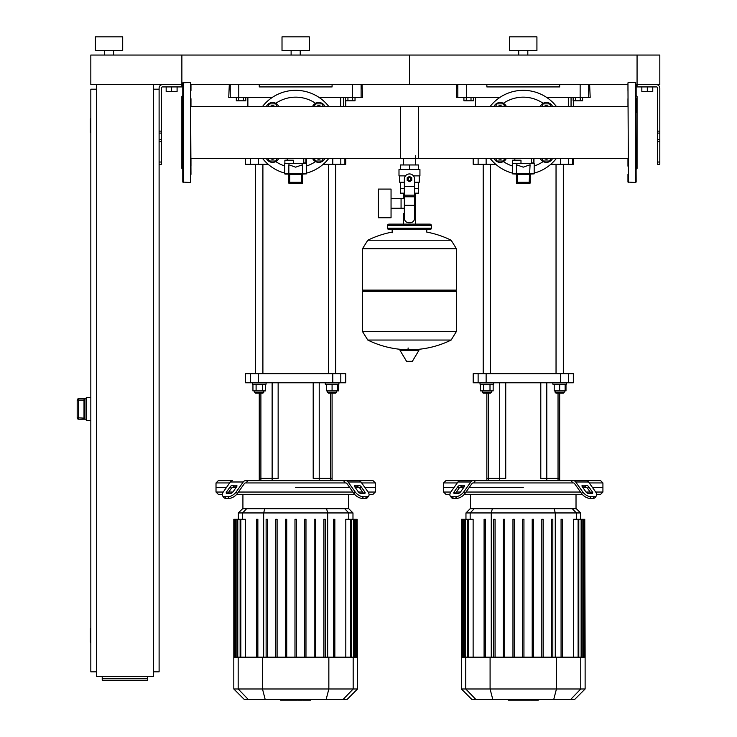 <?xml version="1.0" encoding="UTF-8"?>
<svg xmlns="http://www.w3.org/2000/svg" width="737" height="737" viewBox="0 0 737 737"><rect width="100%" height="100%" fill="white"/><g stroke="black" fill="none" stroke-linecap="round" stroke-linejoin="round"><path stroke-width="1.11" d="M659.818 162.029L659.818 88.062A3.418 3.418 0 0 0 656.409 84.644L637.063 84.644L659.818 84.644L659.818 55.054L637.063 55.054L637.063 86.92L656.409 86.92A1.142 1.142 0 0 1 657.542 88.062L657.542 164.305L659.818 164.305L659.818 162.029L657.542 162.029M641.844 86.92L641.844 91.471L652.761 91.471L652.761 86.92M647.307 86.92L647.307 91.471M153.425 671.84L159.109 671.84L159.109 88.062A3.418 3.418 0 0 1 162.527 84.644L182.785 84.644L182.785 90.494L182.785 84.644M636.151 94.594L636.151 84.644L637.063 84.644L637.063 55.054L181.873 55.054L181.873 84.644L90.835 84.644L90.835 55.054L181.873 55.054L181.873 86.92L162.527 86.92A1.142 1.142 0 0 0 161.394 88.062L161.394 164.305L159.109 164.305M177.092 86.92L177.092 91.471L166.166 91.471L166.166 86.92M171.629 86.92L171.629 91.471M580.249 97.395L580.249 100.803L582.617 100.803L582.617 97.395M580.249 100.803L575.523 100.803L575.523 97.395M575.523 100.803L573.156 100.803L573.156 97.395M352.655 97.395L352.655 100.803L355.022 100.803L355.022 97.395M352.655 100.803L347.928 100.803L347.928 97.395M347.928 100.803L345.561 100.803L345.561 97.395M471.007 97.395L471.007 100.803L473.375 100.803L473.375 97.395M471.007 100.803L466.272 100.803L466.272 97.395M466.272 100.803L463.914 100.803L463.914 97.395M243.413 97.395L243.413 100.803L245.78 100.803L245.78 97.395M243.413 100.803L238.687 100.803L238.687 97.395M238.687 100.803L236.319 100.803L236.319 97.395M153.425 89.195L159.109 89.195M90.835 132.439L90.835 118.786M90.384 118.786L90.384 132.439M90.835 642.249L90.835 628.597M90.384 628.597L90.384 642.249M96.529 671.84L90.835 671.84L90.835 89.195L96.529 89.195M96.529 84.644L96.529 676.391L153.425 676.391L153.425 84.644M147.732 678.63L147.732 680.214L102.213 680.214L102.213 678.63L147.732 678.63L147.732 676.391M102.213 676.391L102.213 678.63M84.009 399.647L84.009 418.128L78.546 417.833L78.546 419.196L84.921 419.196L84.009 418.128L84.009 399.804L84.921 398.735L78.546 398.726L77.182 400.09L78.546 400.099L78.546 398.735A1.363 1.363 180 0 0 77.182 400.099L77.182 417.842A1.363 1.363 0 0 0 78.546 419.196L86.284 419.206M78.546 398.726L86.284 398.726M90.835 397.584L86.284 397.584L86.284 420.348L90.835 420.348M415.585 155.848L415.585 164.959M415.585 193.177L415.585 213.666L414.59 213.666L415.585 213.666L415.585 224.131M403.342 158.455L403.342 164.959M403.342 193.177L403.342 198.575M404.346 213.666L403.342 213.666L404.346 213.666M391.052 208.267L404.346 208.267M391.052 198.575L401.066 198.575L401.066 208.267L401.066 198.575L404.346 198.575M378.311 203.421L378.311 217.756L391.052 217.756L391.052 189.077L378.311 189.077L378.311 203.421M405.461 175.876L398.993 175.876L398.993 169.51L419.933 169.51L419.933 175.876L413.475 175.876M414.59 193.177L418.533 193.177L418.57 188.626L414.59 188.626M407.644 179.063A1.824 1.824 0 0 0 409.468 180.887A1.824 1.824 0 0 0 411.292 179.063A1.824 1.824 0 0 0 409.468 177.249A1.824 1.824 0 0 0 407.644 179.063M408.105 179.063A1.363 1.363 0 0 1 409.468 177.7A1.363 1.363 0 0 1 410.831 179.063A1.363 1.363 0 0 1 409.468 180.436A1.363 1.363 0 0 1 408.105 179.063M411.743 180.381L409.468 181.698L407.192 180.381L407.192 177.755L409.468 176.438L411.743 177.755L411.743 180.381M414.59 205.319L414.59 218.216A4.551 4.551 0 0 1 410.039 222.767L408.897 222.767A4.551 4.551 0 0 1 404.346 218.216L404.346 205.319L414.59 205.319L414.59 179.063A5.122 5.122 0 0 0 409.468 173.941A5.122 5.122 0 0 0 404.346 179.063L404.346 205.319M404.346 188.626L400.366 188.626L400.366 182.251M400.403 188.626L400.403 193.177L404.346 193.177M404.346 182.251L399.684 182.251L399.684 175.876M419.252 175.876L419.252 182.251L414.59 182.251M400.403 169.51L400.403 164.959L418.533 164.959L418.533 169.51M409.468 169.51L409.468 164.959M456.35 248.59L362.586 248.59L456.35 248.71L362.586 248.71L362.586 290.129L456.35 290.129L456.35 248.59L451.145 240.225L409.468 240.225L451.145 240.225A94.225 94.225 0 0 0 426.76 232.1L426.76 229.594L429.947 229.594A1.363 1.363 0 0 0 431.32 228.23L431.32 225.494A1.363 1.363 0 0 0 429.947 224.131L388.979 224.131A1.363 1.363 0 0 0 387.616 225.494L431.32 225.494M392.167 232.781L392.167 229.594L388.979 229.594L429.947 229.594M454.987 290.129L456.35 291.502L456.35 331.558L362.586 331.558L456.35 331.558L451.145 340.043L409.468 340.043L451.145 340.043A94.225 94.225 0 0 1 414.093 349.651M456.35 291.502L362.586 291.502L362.586 331.678L456.35 331.678M404.834 349.651A94.225 94.225 0 0 1 367.791 340.043L409.468 340.043M408.105 347.938L408.105 349.651M400.569 349.651A0.571 0.571 0 0 0 400.08 350.508L406.566 361.323A0.571 0.571 0 0 0 407.054 361.6L411.872 361.6A0.571 0.571 0 0 0 412.361 361.323L418.846 350.508A0.571 0.571 0 0 0 418.358 349.651L400.569 349.651M362.586 291.502L363.949 290.129M409.468 240.225L367.791 240.225L362.586 248.59M403.342 224.131L403.342 213.666M431.32 228.23L387.616 228.23A1.363 1.363 0 0 0 388.979 229.594M113.59 50.503L113.59 55.054M104.488 50.503L104.488 55.054M122.701 36.85L122.701 50.503L95.386 50.503L95.386 36.85L122.701 36.85M627.961 82.82L628.412 182.509L627.961 82.82M627.961 174.383L627.961 182.057L635.699 182.509L635.699 82.369L636.151 182.057M636.151 112.669L636.151 98.684M636.151 169.307L637.063 168.395L637.063 96.483L636.151 95.57M636.151 167.391L636.151 146.552M190.975 90.494L190.975 84.644L409.468 84.644L409.468 55.054L409.468 84.644L627.961 84.644L627.961 90.494M627.961 98.684L627.961 106.423L400.366 106.423L400.366 158.455M415.585 158.455L627.961 158.455L627.961 166.194M190.975 174.383L190.524 82.369L190.524 182.509L182.785 182.057L182.785 82.82L190.524 82.369M182.785 169.307L181.873 168.395L181.873 96.483L182.785 95.57M190.975 166.194L190.975 158.455L418.57 158.455L418.57 106.423L190.975 106.423L190.975 98.684M502.348 106.423A3.639 3.639 0 0 0 497.954 106.423M498.838 106.423A3.188 3.188 0 0 1 501.464 106.423M495.522 106.423L496.996 103.862L503.307 103.862L504.781 106.423M493.974 106.423A6.826 6.826 0 0 1 506.328 106.423M548.577 106.423A3.639 3.639 0 0 0 544.173 106.423M545.058 106.423A3.188 3.188 0 0 1 547.692 106.423M541.741 106.423L543.224 103.862L549.526 103.862L551.009 106.423M540.193 106.423A6.826 6.826 0 0 1 552.557 106.423M506.328 158.455A6.826 6.826 0 0 1 493.974 158.455M497.954 158.455A3.639 3.639 0 0 0 502.348 158.455M501.464 158.455A3.188 3.188 0 0 1 498.838 158.455M504.781 158.455L503.307 161.016L496.996 161.016L495.522 158.455M552.557 158.455A6.826 6.826 0 0 1 540.193 158.455M544.173 158.455A3.639 3.639 0 0 0 548.577 158.455M547.692 158.455A3.188 3.188 0 0 1 545.058 158.455M551.009 158.455L549.526 161.016L543.224 161.016L541.741 158.455M556.371 106.423A42.101 42.101 0 0 0 490.16 106.423A42.101 42.101 0 0 1 523.261 90.338M490.16 158.455A42.101 42.101 0 0 0 512.344 173.103A42.101 42.101 0 0 1 490.16 158.455M534.187 173.103A42.101 42.101 0 0 0 556.371 158.455M517.346 174.448L516.434 173.536L516.434 164.766L523.261 167.161L530.087 164.766L529.175 182.279L517.346 182.279L517.346 174.448L529.175 174.448M530.087 173.858L534.187 173.858L534.187 163.393L512.344 163.393L512.344 173.858L516.434 174.089M516.434 183.191L530.087 183.191L530.087 173.536L516.434 173.536L516.434 183.191L517.346 182.279M530.087 183.191L529.175 182.279M534.187 173.858L530.087 174.089M520.985 163.393L520.985 160.205L512.473 160.205L512.473 163.393M533.957 162.941L533.957 158.455M531.377 162.766L531.524 163.356M531.368 158.455L531.368 162.941L533.505 162.941L533.505 158.455M274.754 106.423A3.639 3.639 0 0 0 270.359 106.423M271.244 106.423A3.188 3.188 0 0 1 273.869 106.423M267.927 106.423L269.401 103.862L275.712 103.862L277.186 106.423M266.379 106.423A6.826 6.826 0 0 1 278.743 106.423M320.982 106.423A3.639 3.639 0 0 0 316.578 106.423M317.463 106.423A3.188 3.188 0 0 1 320.098 106.423M314.146 106.423L315.629 103.862L321.931 103.862L323.414 106.423M312.599 106.423A6.826 6.826 0 0 1 324.962 106.423M278.743 158.455A6.826 6.826 0 0 1 266.379 158.455M270.359 158.455A3.639 3.639 0 0 0 274.754 158.455M273.869 158.455A3.188 3.188 0 0 1 271.244 158.455M277.186 158.455L275.712 161.016L269.401 161.016L267.927 158.455M324.962 158.455A6.826 6.826 0 0 1 312.599 158.455M316.578 158.455A3.639 3.639 0 0 0 320.982 158.455M320.098 158.455A3.188 3.188 0 0 1 317.463 158.455M323.414 158.455L321.931 161.016L315.629 161.016L314.146 158.455M328.776 158.455A42.101 42.101 0 0 1 306.592 173.103A42.101 42.101 0 0 0 328.776 158.455M295.666 90.338A42.101 42.101 0 0 1 328.776 106.423A42.101 42.101 0 0 0 262.565 106.423A42.101 42.101 0 0 1 295.666 90.338M262.565 158.455A42.101 42.101 0 0 0 284.749 173.103A42.101 42.101 0 0 1 262.565 158.455M289.752 174.448L288.84 173.536L288.84 164.766L295.666 167.161L302.502 164.766L302.502 173.536L301.58 174.448L301.58 182.279L289.752 182.279L289.752 174.448L301.58 174.448M302.502 173.858L306.592 173.858L306.592 163.393L284.749 163.393L284.749 173.858L288.84 174.089L284.97 174.089M288.84 183.191L302.502 183.191L302.502 173.536L288.84 173.536L288.84 183.191L289.752 182.279M302.502 183.191L301.58 182.279M306.592 173.858L302.502 174.089M293.39 163.393L293.39 160.205L284.878 160.205L284.878 163.393M306.371 162.941L306.371 158.455M303.791 162.766L303.93 163.356M303.773 158.455L303.773 162.941L305.91 162.941L305.91 158.455M182.785 182.057L182.785 174.383L182.785 182.057M538.139 700.15L530.686 700.15M537.789 700.15L537.789 699.606M529.581 699.606L529.581 700.15L525.288 700.15L525.343 699.606M527.277 700.15L527.277 699.606M522.026 699.606L522.026 700.15L524.818 700.15L524.818 699.606M522.026 700.15L508.189 700.15L508.189 699.606M510.557 700.15L510.557 699.606M510.934 700.15L510.934 699.606M513.919 700.15L513.919 699.606M515.716 700.15L515.716 699.606M516.499 700.15L516.499 699.606M518.802 700.15L518.802 699.606M310.544 700.15L303.091 700.15M310.194 700.15L310.194 699.606M301.986 699.606L301.986 700.15L297.693 700.15L297.748 699.606M299.683 700.15L299.683 699.606M294.432 699.606L294.432 700.15L297.223 700.15L297.223 699.606M294.432 700.15L280.594 700.15L280.594 699.606M282.962 700.15L282.962 699.606M283.34 700.15L283.34 699.606M286.325 700.15L286.325 699.606M288.121 700.15L288.121 699.606M288.904 700.15L288.904 699.606M291.207 700.15L291.207 699.606M589.25 482.938L602.921 482.938L602.921 487.489L592.465 487.489L602.921 487.489L602.921 492.04L595.68 492.04M473.744 482.938L473.099 482.938A2.275 1.612 90 0 0 471.956 483.601L464.936 493.532L463.803 491.92L470.823 481.989A4.551 3.215 -90 0 1 473.099 480.662L475.365 480.662L473.744 482.938L572.787 482.938L571.166 480.662L573.432 480.662A4.551 3.215 90 0 1 575.708 481.989L582.727 491.92L581.594 493.532L574.565 483.601A2.275 1.612 -90 0 0 573.432 482.938A2.275 1.612 -90 0 1 574.565 483.601M523.261 487.489L469.211 487.489L523.261 487.489M582.81 487.489L586.661 487.489L582.81 487.489M582.81 485.213L586.026 485.213A2.275 1.142 -144.7 0 1 588.771 486.816L592.382 491.92A2.275 1.142 -144.7 0 1 592.631 493.237A2.275 1.142 -144.7 0 1 591.912 493.532L588.697 493.532A2.275 1.142 -144.7 0 1 585.943 491.92L582.341 486.816A2.275 1.142 -144.7 0 1 582.092 485.508A2.275 1.142 -144.7 0 1 582.81 485.213L582.055 486.282M592.382 491.92L591.249 493.532L587.638 488.428A2.275 1.142 35.3 0 0 584.892 486.816L582.341 486.816M460.496 485.213L463.72 485.213A2.275 1.142 144.7 0 1 464.439 485.508A2.275 1.142 144.7 0 1 464.19 486.816L461.638 486.816A2.275 1.142 -35.3 0 0 458.893 488.428L455.282 493.532L454.139 491.92L457.751 486.816A2.275 1.142 144.7 0 1 460.496 485.213L461.638 486.816M464.19 486.816L460.579 491.92A2.275 1.142 144.7 0 1 457.834 493.532L454.618 493.532A2.275 1.142 144.7 0 1 453.891 493.237A2.275 1.142 144.7 0 1 454.139 491.92M595.21 497.475L596.353 495.863A6.826 3.418 -144.7 0 1 594.188 496.747L593.055 498.359A6.826 3.418 35.3 0 0 595.21 497.475L596.353 495.863A6.826 3.418 -144.7 0 0 595.607 491.92L588.577 481.989A4.551 3.215 -90 0 0 586.302 480.662L573.432 480.662M573.432 482.938L572.787 482.938M581.594 493.532A6.826 3.418 35.3 0 0 589.83 498.359L590.973 496.747A6.826 3.418 -144.7 0 1 582.727 491.92M590.973 496.747L594.188 496.747M589.83 498.359L593.055 498.359M473.099 480.662L460.22 480.662A4.551 3.215 90 0 0 457.944 481.989L450.924 491.92A6.826 3.418 144.7 0 0 450.178 495.863L451.32 497.475A6.826 3.418 -35.3 0 0 453.476 498.359L456.691 498.359A6.826 3.418 -35.3 0 0 464.936 493.532M453.476 498.359L452.343 496.747A6.826 3.418 144.7 0 1 450.178 495.863M452.343 496.747L455.558 496.747L456.691 498.359M463.803 491.92A6.826 3.418 144.7 0 1 455.558 496.747M462.486 480.662L445.885 480.662L443.61 482.938L457.281 482.938M571.166 480.662L475.365 480.662M602.921 482.938L600.646 480.662L584.036 480.662M450.841 492.04L443.61 492.04L443.61 487.489L454.066 487.489L443.61 487.489L443.61 482.938M459.86 487.489L463.72 487.489L459.86 487.489M590.19 492.04L586.035 492.04M580.535 492.04L465.996 492.04M460.496 492.04L456.341 492.04M443.61 492.04L445.885 494.315L449.865 494.315M464.319 494.315L582.202 494.315M596.657 494.315L600.646 494.315L602.921 492.04M474.259 508.696L470.197 508.696L465.959 512.943L580.572 512.943L576.334 508.696L474.259 508.696L470.16 512.943L470.16 519.299M523.943 519.299L523.943 657.183L523.943 519.299L522.579 519.299L522.579 657.183M532.206 519.299L532.206 657.183L532.206 519.299L533.57 519.299L533.57 657.183L533.57 519.299M468.41 657.183L468.41 519.299L473.126 519.299L473.126 657.183M495.08 657.183L495.08 519.299L493.716 519.299L493.716 657.183M484.089 657.183L484.089 519.299L485.453 519.299L485.453 657.183M514.325 657.183L514.325 519.299L512.961 519.299L512.961 657.183M504.698 657.183L504.698 519.299L503.334 519.299L503.334 657.183M585.123 688.994L461.408 688.994L472.012 699.606L574.519 699.606L585.123 688.994L585.123 657.183L461.408 657.183L461.408 519.299L468.41 519.299M543.197 657.183L543.197 519.299L541.824 519.299L541.824 657.183M562.442 657.183L562.442 519.299L561.069 519.299L561.069 657.183M552.814 657.183L552.814 519.299L551.451 519.299L551.451 657.183M573.404 657.183L573.404 519.299L584.763 519.299L584.763 657.183M585.123 657.183L584.763 519.299M361.655 482.938L375.326 482.938L375.326 487.489L364.87 487.489L375.326 487.489L375.326 492.04L368.085 492.04M246.149 482.938L245.504 482.938A2.275 1.612 90 0 0 244.371 483.601L237.342 493.532L236.208 491.92L243.228 481.989A4.551 3.215 -90 0 1 245.504 480.662L247.77 480.662L246.149 482.938L345.192 482.938L343.571 480.662L373.051 480.662L375.326 482.938M295.666 487.489L349.725 487.489L295.666 487.489M355.216 487.489L359.076 487.489L355.216 487.489M355.216 485.213L358.431 485.213A2.275 1.142 -144.7 0 1 361.185 486.816L364.787 491.92A2.275 1.142 -144.7 0 1 365.036 493.237A2.275 1.142 -144.7 0 1 364.318 493.532L361.102 493.532A2.275 1.142 -144.7 0 1 358.357 491.92L354.746 486.816A2.275 1.142 -144.7 0 1 354.497 485.508A2.275 1.142 -144.7 0 1 355.216 485.213L354.46 486.282M364.787 491.92L363.654 493.532L360.043 488.428A2.275 1.142 35.3 0 0 357.298 486.816L354.746 486.816M232.91 485.213L236.126 485.213A2.275 1.142 144.7 0 1 236.844 485.508A2.275 1.142 144.7 0 1 236.595 486.816L234.044 486.816A2.275 1.142 -35.3 0 0 231.298 488.428L227.687 493.532L226.554 491.92L230.156 486.816A2.275 1.142 144.7 0 1 232.91 485.213L234.044 486.816M236.595 486.816L232.984 491.92A2.275 1.142 144.7 0 1 230.239 493.532L227.024 493.532A2.275 1.142 144.7 0 1 226.305 493.237A2.275 1.142 144.7 0 1 226.554 491.92M345.837 482.938A2.275 1.612 -90 0 1 346.97 483.601A2.275 1.612 -90 0 0 345.837 482.938L345.192 482.938M354 493.532A6.826 3.418 35.3 0 0 362.236 498.359L365.46 498.359A6.826 3.418 35.3 0 0 367.616 497.475L368.758 495.863A6.826 3.418 -144.7 0 0 368.012 491.92L360.983 481.989A4.551 3.215 -90 0 0 358.707 480.662L345.837 480.662A4.551 3.215 90 0 1 348.113 481.989L355.133 491.92L354 493.532L346.97 483.601M362.236 498.359L363.378 496.747A6.826 3.418 -144.7 0 1 355.133 491.92M363.378 496.747L366.593 496.747L365.46 498.359M368.758 495.863A6.826 3.418 -144.7 0 1 366.593 496.747M223.256 492.04L216.015 492.04L216.015 487.489L226.471 487.489L216.015 487.489L216.015 482.938L218.29 480.662L232.634 480.662A4.551 3.215 90 0 0 230.349 481.989L223.329 491.92A6.826 3.418 144.7 0 0 222.583 495.863L223.726 497.475A6.826 3.418 -35.3 0 0 225.881 498.359L229.106 498.359A6.826 3.418 -35.3 0 0 237.342 493.532M225.881 498.359L224.748 496.747A6.826 3.418 144.7 0 1 222.583 495.863M224.748 496.747L227.963 496.747L229.106 498.359M236.208 491.92A6.826 3.418 144.7 0 1 227.963 496.747M343.571 480.662L247.77 480.662M216.015 482.938L229.686 482.938M232.266 487.489L236.126 487.489L232.266 487.489M362.595 492.04L358.44 492.04M352.94 492.04L238.401 492.04M232.901 492.04L228.746 492.04M216.015 492.04L218.29 494.315L222.27 494.315M236.724 494.315L354.617 494.315M369.062 494.315L373.051 494.315L375.326 492.04M246.665 508.696L242.602 508.696L238.364 512.943L352.977 512.943L348.739 508.696L246.665 508.696L242.565 512.943L242.565 519.299M323.856 519.299L323.856 657.183L323.856 519.299L325.22 519.299L325.22 657.183M240.824 657.183L240.824 519.299L245.532 519.299L245.532 657.183M267.485 657.183L267.485 519.299L266.121 519.299L266.121 657.183M256.494 657.183L256.494 519.299L257.858 519.299L257.858 657.183M286.73 657.183L286.73 519.299L285.366 519.299L285.366 657.183M277.103 657.183L277.103 519.299L275.739 519.299L275.739 657.183M294.984 657.183L294.984 519.299L296.357 519.299L296.357 657.183M357.528 688.994L233.813 688.994L244.417 699.606L346.924 699.606L357.528 688.994L357.528 657.183L233.813 657.183L233.813 519.299L240.824 519.299M315.602 657.183L315.602 519.299L314.229 519.299L314.229 657.183M305.975 657.183L305.975 519.299L304.611 519.299L304.611 657.183M334.847 519.299L334.847 657.183L334.847 519.299L333.474 519.299L333.474 657.183L333.474 519.299M345.81 657.183L345.81 519.299L357.169 519.299L357.169 657.183M357.528 657.183L357.169 519.299M499.723 480.662L499.723 478.387L505.739 478.387L505.739 382.789L505.739 478.387L486.853 478.387L486.853 393.171M559.678 480.662L559.678 478.387L540.792 478.387L540.792 382.789L540.792 478.387L546.808 478.387L546.808 382.789M272.128 480.662L272.128 478.387L278.144 478.387L278.144 382.789L278.144 478.387L259.258 478.387L259.258 393.171M332.083 480.662L332.083 478.387L313.197 478.387L313.197 382.789L313.197 478.387L319.213 478.387L319.213 382.789M499.723 382.789L499.723 478.387L486.853 478.387L486.853 480.662M564.229 390.896L564.229 392.259L555.127 392.259L556.039 393.171L559.678 393.171L559.678 478.387L546.808 478.387L546.808 480.662M560.387 382.789L568.402 382.789L568.402 373.687L560.387 373.687L560.387 382.789L486.134 382.789L486.134 373.687L560.387 373.687M568.402 373.687L573.331 373.687L573.331 382.789L568.402 382.789L568.402 373.687M478.12 382.789L473.191 382.789L473.191 373.687L478.12 373.687L478.12 382.789L486.134 382.789M486.134 373.687L478.12 373.687M272.128 382.789L272.128 478.387L259.258 478.387L259.258 480.662M336.634 390.896L336.634 392.259L327.532 392.259L328.444 393.171L332.083 393.171L332.083 478.387L319.213 478.387L319.213 480.662M332.792 382.789L340.807 382.789L340.807 373.687L332.792 373.687L332.792 382.789L258.549 382.789L258.549 373.687L332.792 373.687M340.807 373.687L345.745 373.687L345.745 382.789L340.807 382.789M250.534 382.789L245.596 382.789L245.596 373.687L250.534 373.687L250.534 382.789L258.549 382.789M258.549 373.687L250.534 373.687M565.141 384.161L565.141 390.896L565.988 390.896L565.988 384.161M483.205 164.305L483.205 373.687M490.492 164.305L490.492 373.687M493.679 382.789L493.679 384.161L480.017 384.161L480.017 382.789M491.404 390.896L491.404 392.259L482.293 392.259L482.293 390.896M482.293 392.259L483.205 393.171L490.492 393.171L491.404 392.259M483.693 384.161L483.693 390.896L493.154 390.896L493.154 384.161M490.004 384.161L490.004 390.896M480.542 384.161L480.542 390.896L483.693 390.896M552.851 382.789L552.851 384.161L566.504 384.161L566.504 382.789M559.678 393.171L563.317 393.171L564.229 392.259M554.215 384.161L554.215 390.896L565.141 390.896M559.678 384.161L559.678 390.896M337.546 384.161L337.546 390.896L338.394 390.896L338.394 384.161M255.61 164.305L255.61 373.687M262.897 164.305L262.897 373.687M266.085 382.789L266.085 384.161L252.423 384.161L252.423 382.789M263.809 390.896L263.809 392.259L254.707 392.259L254.707 390.896M254.707 392.259L255.61 393.171L262.897 393.171L263.809 392.259M256.098 384.161L256.098 390.896L265.56 390.896L265.56 384.161M262.409 384.161L262.409 390.896M252.948 384.161L252.948 390.896L256.098 390.896M325.257 382.789L325.257 384.161L338.909 384.161L338.909 382.789M332.083 393.171L335.722 393.171L336.634 392.259M326.62 384.161L326.62 390.896L337.546 390.896M332.083 384.161L332.083 390.896M560.387 158.455L560.387 164.305L573.331 164.305L573.331 158.455M560.387 164.305L550.788 164.305M495.743 164.305L486.134 164.305L486.134 158.455M478.12 158.455L478.12 164.305L486.134 164.305M478.12 164.305L473.191 164.305L473.191 158.455M573.331 106.423L573.331 100.803M572.492 164.305L572.492 158.455M568.328 106.423L568.328 97.395M332.792 158.455L332.792 164.305L345.745 164.305L345.745 158.455M332.792 164.305L323.193 164.305M268.148 164.305L258.549 164.305L258.549 158.455M250.534 158.455L250.534 164.305L258.549 164.305M250.534 164.305L245.596 164.305L245.596 158.455M345.745 106.423L345.745 100.803M344.907 164.305L344.907 158.455M340.734 106.423L340.734 97.395M457.824 84.644L457.824 97.395L466.374 97.395L466.374 84.644M457.824 97.395L456.35 97.395L456.894 84.644M589.637 84.644L590.18 97.395L588.706 97.395L588.706 84.644M580.148 84.644L580.148 97.395L588.706 97.395M580.148 97.395L546.596 97.395M499.935 97.395L466.374 97.395M486.853 84.644L486.853 86.92L559.678 86.92L559.678 84.644M230.23 84.644L230.23 97.395L238.779 97.395L238.779 84.644M230.23 97.395L228.756 97.395L229.299 84.644M362.042 84.644L362.586 97.395L361.112 97.395L361.112 84.644M352.562 84.644L352.562 97.395L361.112 97.395M352.562 97.395L319.001 97.395M272.34 97.395L238.779 97.395M259.258 84.644L259.258 86.92L332.083 86.92L332.083 84.644M527.812 50.503L527.812 55.054M518.71 50.503L518.71 55.054M536.923 36.85L536.923 50.503L509.608 50.503L509.608 36.85L536.923 36.85M300.226 50.503L300.226 55.054M291.115 50.503L291.115 55.054M309.328 36.85L309.328 50.503L282.013 50.503L282.013 36.85L309.328 36.85M659.818 131.122L657.542 131.122M659.818 133.093L657.542 133.093M659.818 139.671L657.542 139.671M659.818 141.642L657.542 141.642M159.109 131.122L161.394 131.122M159.109 133.093L161.394 133.093M159.109 139.671L161.394 139.671M159.109 141.642L161.394 141.642M159.109 162.029L161.394 162.029M84.921 419.196L84.921 398.735M84.009 400.099L78.546 400.099L78.546 417.833L77.182 417.833A1.363 1.363 0 0 0 78.546 419.196L77.182 417.842M404.346 186.627L414.59 186.627M404.346 195.158L414.59 195.158M404.346 196.788L414.59 196.788M406.566 361.323L412.361 361.323M400.08 350.508L418.846 350.508M183.237 182.509L183.237 82.369M543.16 103.309A35.275 35.275 0 0 0 503.371 103.309M503.371 161.569A35.275 35.275 0 0 0 512.344 165.982M534.187 165.982A35.275 35.275 0 0 0 543.16 161.569M516.434 173.858L512.344 173.858M315.565 103.309A35.275 35.275 0 0 0 275.776 103.309M275.776 161.569A35.275 35.275 0 0 0 284.749 165.982M306.592 165.982A35.275 35.275 0 0 0 315.565 161.569M288.84 173.858L284.749 173.858M530.336 700.15L530.336 699.606M532.077 700.15L532.077 699.606M535.145 700.15L535.145 699.606M523.417 700.15L523.417 699.606M521.851 700.15L521.851 699.606M302.741 700.15L302.741 699.606M304.482 700.15L304.482 699.606M307.55 700.15L307.55 699.606M295.823 700.15L295.823 699.606M294.256 700.15L294.256 699.606M584.892 486.816L586.026 485.213M587.638 488.428L588.771 486.816M464.476 486.282L463.72 485.213M458.893 488.428L457.751 486.816M575.708 481.989L588.577 481.989M457.944 481.989L470.823 481.989M491.266 657.183L491.266 512.943L492.362 508.696M555.265 657.183L555.265 512.943L554.169 508.696M572.271 508.696L576.371 512.943L576.371 519.299M465.388 657.183L465.388 519.299M462.449 657.183L462.449 519.299M463.545 657.183L463.545 519.299M581.134 657.183L581.134 519.299M578.112 657.183L578.112 519.299M584.082 657.183L584.082 519.299M582.985 657.183L582.985 519.299M580.765 657.183L580.765 688.994L570.521 699.606M556.444 657.183L556.444 688.994L553.699 699.606M476.01 699.606L465.766 688.994L465.766 657.183M490.087 657.183L490.087 688.994L492.823 699.606M357.298 486.816L358.431 485.213M360.043 488.428L361.185 486.816M236.881 486.282L236.126 485.213M231.298 488.428L230.156 486.816M348.113 481.989L360.983 481.989M230.349 481.989L243.228 481.989M263.671 657.183L263.671 512.943L264.767 508.696M327.67 657.183L327.67 512.943L326.574 508.696M344.676 508.696L348.776 512.943L348.776 519.299M237.793 657.183L237.793 519.299M234.854 657.183L234.854 519.299M235.951 657.183L235.951 519.299M353.539 657.183L353.539 519.299M350.517 657.183L350.517 519.299M356.487 657.183L356.487 519.299M355.391 657.183L355.391 519.299M353.17 657.183L353.17 688.994L342.926 699.606M328.849 657.183L328.849 688.994L326.104 699.606M248.415 699.606L238.171 688.994L238.171 657.183M262.492 657.183L262.492 688.994L265.228 699.606M488.493 480.662L488.493 393.171M558.038 480.662L558.038 393.171M260.898 480.662L260.898 393.171M330.443 480.662L330.443 393.171M571.055 97.395L571.055 106.423M568.402 164.305L568.402 158.455M343.46 97.395L343.46 106.423M340.807 164.305L340.807 158.455M418.57 182.251L418.57 188.626M367.791 340.043L362.586 331.678M392.167 232.1A94.225 94.225 0 0 0 367.791 240.225M387.616 228.23L387.616 225.494M635.699 82.369L628.412 82.369M514.841 160.205L514.841 158.455M287.246 160.205L287.246 158.455M538.342 699.229L538.342 700.15M530.124 699.229L530.124 700.15M525.288 699.229L525.288 700.15M310.747 699.229L310.747 700.15M302.529 699.229L302.529 700.15M297.693 699.229L297.693 700.15M576.021 494.315L576.021 508.696M465.959 519.299L465.959 512.943M470.51 494.315L470.51 508.696M464.706 657.183L464.706 519.299M467.728 657.183L467.728 519.299M461.767 657.183L461.767 519.299M462.864 657.183L462.864 519.299M581.825 519.299L581.825 657.183M578.794 519.299L578.794 657.183M583.667 519.299L583.667 657.183M580.572 519.299L580.572 512.943M461.408 688.994L461.408 657.183M348.426 494.315L348.426 508.696M238.364 519.299L238.364 512.943M242.915 494.315L242.915 508.696M237.111 657.183L237.111 519.299M240.133 657.183L240.133 519.299M234.173 657.183L234.173 519.299M235.269 657.183L235.269 519.299M354.23 519.299L354.23 657.183M351.199 519.299L351.199 657.183M356.072 519.299L356.072 657.183M352.977 519.299L352.977 512.943M233.813 688.994L233.813 657.183M556.039 373.687L556.039 164.305M555.127 390.896L555.127 392.259M563.317 373.687L563.317 164.305M328.444 373.687L328.444 164.305M327.532 390.896L327.532 392.259M335.722 373.687L335.722 164.305M475.466 106.423L475.466 97.395M247.872 106.423L247.872 97.395"/></g></svg>
